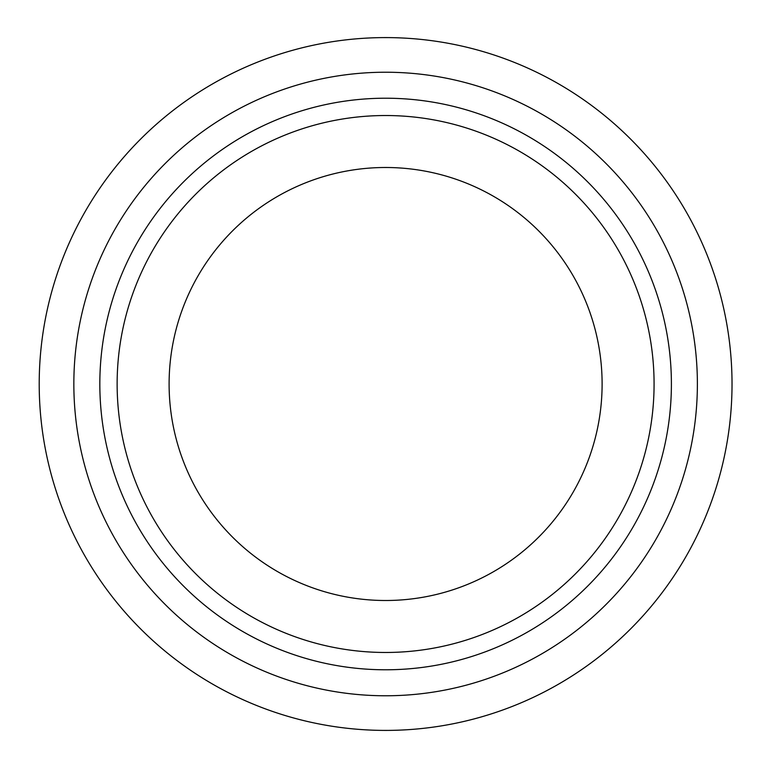 <?xml version="1.0" encoding="UTF-8"?>
<svg xmlns="http://www.w3.org/2000/svg" width="768" height="768" viewBox="0 0 768 768"><rect width="100%" height="100%" fill="white"/><g stroke="black" fill="none" stroke-linecap="round" stroke-linejoin="round"><path stroke-width="1.15" d="M671.395 384A285.782 285.782 0 0 0 385.613 98.218A285.782 285.782 0 0 0 99.83 384A285.782 285.782 0 0 0 385.613 669.782A285.782 285.782 0 0 0 671.395 384M654.077 384A268.464 268.464 0 0 1 251.376 616.502A268.464 268.464 0 0 1 251.376 151.498A268.464 268.464 0 0 1 654.077 384M169.104 384A216.509 216.509 0 0 1 493.862 196.502A216.509 216.509 0 0 1 493.862 571.498A216.509 216.509 0 0 1 169.104 384M73.843 384A311.77 311.77 0 0 1 541.498 114A311.77 311.77 0 0 1 541.498 654A311.77 311.77 0 0 1 73.843 384M39.206 384A346.406 346.406 0 0 1 558.816 84A346.406 346.406 0 0 1 558.816 684A346.406 346.406 0 0 1 39.206 384"/></g></svg>
